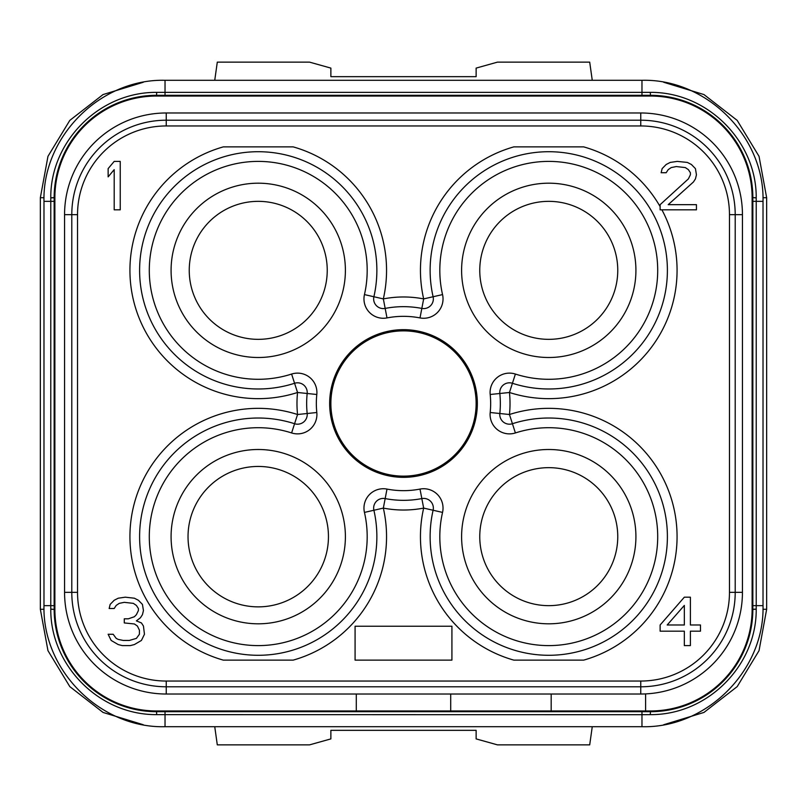 <?xml version="1.0" encoding="UTF-8"?>
<svg xmlns="http://www.w3.org/2000/svg" width="807" height="807" viewBox="0 0 807 807"><rect width="100%" height="100%" fill="white"/><g stroke="black" fill="none" stroke-linecap="round" stroke-linejoin="round"><path stroke-width="1.21" d="M645.6 710.967L156.558 710.967A101.682 101.682 0 0 1 54.876 609.285L54.876 197.715A101.682 101.682 0 0 1 156.558 96.033L650.442 96.033A101.682 101.682 0 0 1 752.124 197.715L752.124 609.285A101.682 101.682 0 0 1 650.442 710.967L645.6 710.967L645.6 693.909M742.44 592.338L742.44 214.662A101.682 101.682 0 0 0 640.758 112.98L166.242 112.98A101.682 101.682 0 0 0 64.56 214.662L64.56 592.338A101.682 101.682 0 0 0 166.242 694.02L640.758 694.02A101.682 101.682 0 0 0 742.44 592.338L742.44 214.662L735.207 214.662L735.207 592.338A94.449 94.449 0 0 1 640.758 686.787L166.242 686.787A94.449 94.449 0 0 1 71.793 592.338L71.793 214.662A94.449 94.449 0 0 1 166.242 120.213L640.758 120.213A94.449 94.449 0 0 1 735.207 214.662L729.467 214.662L729.467 592.338A88.709 88.709 0 0 1 640.758 681.047L166.242 681.047A88.709 88.709 0 0 1 77.533 592.338L77.533 214.662A88.709 88.709 0 0 1 166.242 125.953L640.758 125.953A88.709 88.709 0 0 1 729.467 214.662L729.467 592.338L742.44 592.338M650.442 711.693L156.558 711.693A102.408 102.408 0 0 1 54.15 609.285L54.15 197.715A102.408 102.408 0 0 1 156.558 95.307L650.442 95.307A102.408 102.408 0 0 1 752.85 197.715L752.85 609.285A102.408 102.408 0 0 1 650.442 711.693L650.301 714.639L641.968 714.699L156.699 714.639C99.069 715.083 50.347 665.25 50.78 609.214L50.78 197.786C50.306 141.81 98.979 91.917 156.699 92.361L650.301 92.361C707.931 91.917 756.653 141.75 756.22 197.786L756.22 609.214C756.694 665.19 708.021 715.083 650.301 714.639M161.763 711.693L156.558 711.693L156.699 714.639M641.968 711.693L641.968 726.703C706.639 728.368 764.683 670.345 763.019 605.654L752.85 605.654L752.85 609.406L756.22 609.214M756.22 197.786L752.85 197.594L756.22 197.907M645.237 95.307L650.442 95.307L650.301 92.361M165.031 95.307L165.031 80.296C100.361 78.632 42.317 136.655 43.982 201.346L54.15 201.346L54.15 197.594L50.78 197.786M50.78 609.214L54.15 609.406L50.78 609.093M749.088 636.784L748.22 639.719M744.982 648.657L744.619 649.514M730.981 672.544L729.498 674.38M724.061 680.472L722.094 682.45M752.85 197.715L752.85 201.346L763.019 201.346L763.019 605.654M688.966 102.832L690.227 103.346M721.862 124.318L723.576 126.023M729.326 132.409L730.799 134.234M738.102 144.776L738.415 145.3M748.23 167.291L749.067 170.136M57.933 170.136L58.8 167.2M62.099 158.152L62.442 157.345M76.201 134.224L77.765 132.298M83.212 126.245L85.149 124.318M95.226 115.704L106.252 108.511M116.743 103.367L118.044 102.822M54.15 609.285L54.15 605.654L43.982 605.654L43.982 201.346M83.847 681.39L83.161 680.704M77.391 674.238L76.019 672.534M58.76 639.679L57.912 636.784M143.263 82.274L103.034 94.57L69.816 120.384L47.966 156.336L40.35 197.715L40.35 609.285L47.966 650.664L69.816 686.616L103.034 712.43L143.263 724.726M214.743 726.703L217.295 744.861L309.565 744.861L330.87 738.899L330.87 730.335L476.13 730.335L476.13 738.899L497.435 744.861L589.705 744.861L592.257 726.703M663.737 724.726L703.966 712.43L737.184 686.616L759.034 650.664L766.65 609.285L766.65 197.715L759.034 156.336L737.184 120.384L703.966 94.57L663.737 82.274M188.031 536.655A70.209 70.209 0 0 1 258.24 466.446A70.209 70.209 0 0 1 328.449 536.655A70.209 70.209 0 0 1 258.24 606.864A70.209 70.209 0 0 1 188.031 536.655M345.396 536.655A87.156 87.156 0 0 0 258.24 449.499A87.156 87.156 0 0 0 171.084 536.655A87.156 87.156 0 0 0 258.24 623.811A87.156 87.156 0 0 0 345.396 536.655M345.396 270.345A87.156 87.156 0 0 0 258.24 183.189A87.156 87.156 0 0 0 171.084 270.345A87.156 87.156 0 0 0 258.24 357.501A87.156 87.156 0 0 0 345.396 270.345M461.604 536.655A87.156 87.156 0 0 0 548.76 623.811A87.156 87.156 0 0 0 635.916 536.655A87.156 87.156 0 0 0 548.76 449.499A87.156 87.156 0 0 0 461.604 536.655M477.341 403.5A73.841 73.841 0 0 1 403.5 477.341A73.841 73.841 0 0 1 329.66 403.5A73.841 73.841 0 0 1 403.5 329.66A73.841 73.841 0 0 1 477.341 403.5M461.604 270.345A87.156 87.156 0 0 1 548.76 183.189A87.156 87.156 0 0 1 635.916 270.345A87.156 87.156 0 0 1 548.76 357.501A87.156 87.156 0 0 1 461.604 270.345M661.901 209.82A128.313 128.313 0 0 1 509.449 392.484A106.524 106.524 0 0 1 509.449 414.516A128.313 128.313 0 0 1 671.585 499.543A128.313 128.313 0 0 1 583.673 660.126L513.847 660.126A128.313 128.313 0 0 1 423.665 508.097A106.524 106.524 0 0 1 383.335 508.097A128.313 128.313 0 0 1 293.153 660.126L223.327 660.126A128.313 128.313 0 0 1 135.415 499.543A128.313 128.313 0 0 1 297.551 414.516A106.524 106.524 0 0 1 297.551 392.484A128.313 128.313 0 0 1 135.415 307.457A128.313 128.313 0 0 1 223.327 146.874L293.153 146.874A128.313 128.313 0 0 1 383.335 298.903L385.171 308.415A96.84 96.84 0 0 1 421.829 308.415L423.665 298.903L433.107 296.744A118.629 118.629 0 0 1 543.323 151.837A118.629 118.629 0 0 1 666.35 286.051A118.629 118.629 0 0 1 512.425 383.275L509.449 392.484L499.826 393.493A96.84 96.84 0 0 1 499.826 413.507L509.449 414.516L512.425 423.725A118.629 118.629 0 0 1 666.35 520.949A118.629 118.629 0 0 1 543.323 655.163A118.629 118.629 0 0 1 433.107 510.256L423.665 508.097L421.829 498.585A96.84 96.84 0 0 1 385.171 498.585L383.335 508.097L373.893 510.256A118.629 118.629 0 0 1 263.677 655.163A118.629 118.629 0 0 1 140.65 520.949A118.629 118.629 0 0 1 294.575 423.725L297.551 414.516L307.174 413.507A96.84 96.84 0 0 1 307.174 393.493L297.551 392.484L294.575 383.275A118.629 118.629 0 0 1 140.65 286.051A118.629 118.629 0 0 1 263.677 151.837A118.629 118.629 0 0 1 373.893 296.744A9.684 9.684 0 0 0 385.171 308.415A96.84 96.84 0 0 1 421.829 308.415A9.684 9.684 0 0 0 433.107 296.744A118.629 118.629 0 0 1 543.323 151.837A118.629 118.629 0 0 1 666.35 286.051A118.629 118.629 0 0 1 512.425 383.275A9.684 9.684 0 0 0 499.826 393.493A96.84 96.84 0 0 1 499.826 413.507A9.684 9.684 0 0 0 512.425 423.725A118.629 118.629 0 0 1 666.35 520.949A118.629 118.629 0 0 1 543.323 655.163A118.629 118.629 0 0 1 433.107 510.256A9.684 9.684 0 0 0 421.829 498.585A96.84 96.84 0 0 1 385.171 498.585A9.684 9.684 0 0 0 373.893 510.256A118.629 118.629 0 0 1 263.677 655.163A118.629 118.629 0 0 1 140.65 520.949A118.629 118.629 0 0 1 294.575 423.725A9.684 9.684 0 0 0 307.174 413.507A96.84 96.84 0 0 1 307.174 393.493A9.684 9.684 0 0 0 294.575 383.275A118.629 118.629 0 0 1 140.65 286.051A118.629 118.629 0 0 1 263.677 151.837A118.629 118.629 0 0 1 373.893 296.744L383.335 298.903A106.524 106.524 0 0 1 423.665 298.903A128.313 128.313 0 0 1 513.847 146.874L583.673 146.874A128.313 128.313 0 0 1 660.126 206.612M223.327 146.874L293.153 146.874M77.533 592.338L77.533 214.662L64.56 214.662L64.56 592.338L77.533 592.338M640.758 681.047L166.242 681.047L166.242 694.02L640.758 694.02L640.758 681.047M166.242 125.953L640.758 125.953L640.758 112.98L166.242 112.98L166.242 125.953M356.291 710.967L356.291 694.02M450.71 710.967L450.71 694.02M551.181 710.967L551.181 694.02M120.243 209.82L120.243 161.4L114.191 161.4L108.138 168.613L108.138 176.854L114.191 169.641L114.191 209.82L120.243 209.82M660.126 204.665L660.126 209.82L696.441 209.82L696.441 204.665L668.196 204.665L693.415 182.009L695.432 178.912L696.441 174.796L695.432 168.613L691.397 164.487L687.362 162.429L677.275 161.4L670.213 162.429L666.178 164.487L662.144 168.613L661.135 172.728L666.178 172.728L668.196 169.641L671.222 167.584L676.266 166.555L685.345 167.584L688.371 169.641L690.389 172.728L690.389 174.796L688.371 178.912L660.126 204.665M513.847 146.874L583.673 146.874M583.673 660.126L513.847 660.126M293.153 660.126L223.327 660.126M141.427 640.445L144.453 634.272L143.444 626.03L141.427 622.933L136.383 620.876L140.418 617.789L142.435 614.692L143.444 610.576L142.435 604.393L138.4 600.267L134.365 598.209L125.287 597.18L118.226 598.209L114.191 600.267L110.156 604.393L109.147 608.508L114.191 608.508L116.208 605.421L119.234 603.364L124.278 602.335L133.357 603.364L136.383 605.421L138.4 608.508L138.4 610.576L136.383 614.692L134.365 616.75L128.313 618.818L124.278 618.818L124.278 622.933L134.365 623.962L137.392 626.03L139.409 630.146L139.409 634.272L136.383 638.387L129.322 640.445L123.269 640.445L118.226 639.416L116.208 638.387L113.182 634.272L108.138 634.272L111.164 640.445L118.226 644.571L122.261 645.6L130.331 645.6L134.365 644.571L141.427 640.445M684.336 597.18L660.126 624.991L660.126 631.175L684.336 631.175L684.336 645.6L690.389 645.6L690.389 631.175L700.476 631.175L700.476 624.991L690.389 624.991L690.389 597.18L684.336 597.18M667.187 624.991L684.336 605.421L684.336 624.991L667.187 624.991M355.08 626.232L355.08 660.126L451.92 660.126L451.92 626.232L355.08 626.232M189.242 270.345A68.999 68.999 0 0 1 258.24 201.346A68.999 68.999 0 0 1 327.238 270.345A68.999 68.999 0 0 1 258.24 339.344A68.999 68.999 0 0 1 189.242 270.345M479.762 536.655A68.999 68.999 0 0 1 548.76 467.657A68.999 68.999 0 0 1 617.759 536.655A68.999 68.999 0 0 1 548.76 605.654A68.999 68.999 0 0 1 479.762 536.655M479.762 270.345A68.999 68.999 0 0 1 548.76 201.346A68.999 68.999 0 0 1 617.759 270.345A68.999 68.999 0 0 1 548.76 339.344A68.999 68.999 0 0 1 479.762 270.345M330.87 403.5A72.63 72.63 0 0 1 403.5 330.87A72.63 72.63 0 0 1 476.13 403.5A72.63 72.63 0 0 1 403.5 476.13A72.63 72.63 0 0 1 330.87 403.5A72.63 72.63 0 0 1 403.5 330.87A72.63 72.63 0 0 1 476.13 403.5A72.63 72.63 0 0 1 403.5 476.13A72.63 72.63 0 0 1 330.87 403.5M214.743 80.296L217.295 62.139L309.565 62.139L330.87 68.101L330.87 76.665L476.13 76.665L476.13 68.101L497.435 62.139L589.705 62.139L592.257 80.296M752.85 609.285L756.22 609.093M156.558 95.307L156.699 92.361M54.15 197.715L50.78 197.907M165.031 711.693L165.031 726.703C100.34 728.368 42.317 670.324 43.982 605.654M763.019 201.346C764.683 136.676 706.66 78.632 641.968 80.296L641.968 95.307M44.032 197.715L40.35 197.715M44.032 609.285L40.35 609.285M762.968 609.285L766.65 609.285M762.968 197.715L766.65 197.715M364.451 294.595A19.368 19.368 0 0 0 386.997 317.918A87.156 87.156 0 0 1 420.003 317.918A19.368 19.368 0 0 0 442.549 294.595A108.945 108.945 0 0 1 543.767 161.511A108.945 108.945 0 0 1 656.747 284.76A108.945 108.945 0 0 1 515.391 374.055A19.368 19.368 0 0 0 490.192 394.492A87.156 87.156 0 0 1 490.192 412.508A19.368 19.368 0 0 0 515.391 432.945A108.945 108.945 0 0 1 656.747 522.24A108.945 108.945 0 0 1 543.767 645.489A108.945 108.945 0 0 1 442.549 512.405A19.368 19.368 0 0 0 420.003 489.082A87.156 87.156 0 0 1 386.997 489.082A19.368 19.368 0 0 0 364.451 512.405A108.945 108.945 0 0 1 263.233 645.489A108.945 108.945 0 0 1 150.253 522.24A108.945 108.945 0 0 1 291.609 432.945A19.368 19.368 0 0 0 316.808 412.508A87.156 87.156 0 0 1 316.808 394.492A19.368 19.368 0 0 0 291.609 374.055A108.945 108.945 0 0 1 150.253 284.76A108.945 108.945 0 0 1 263.233 161.511A108.945 108.945 0 0 1 364.451 294.595L373.893 296.744M385.171 308.415L386.997 317.918M294.575 383.275L291.609 374.055M307.174 393.493L316.808 394.492M307.174 413.507L316.808 412.508M294.575 423.725L291.609 432.945M373.893 510.256L364.451 512.405M385.171 498.585L386.997 489.082M421.829 498.585L420.003 489.082M433.107 510.256L442.549 512.405M512.425 423.725L515.391 432.945M499.826 413.507L490.192 412.508M499.826 393.493L490.192 394.492M512.425 383.275L515.391 374.055M433.107 296.744L442.549 294.595M421.829 308.415L420.003 317.918M641.968 726.703L165.031 726.703M165.031 80.296L641.968 80.296"/></g></svg>
